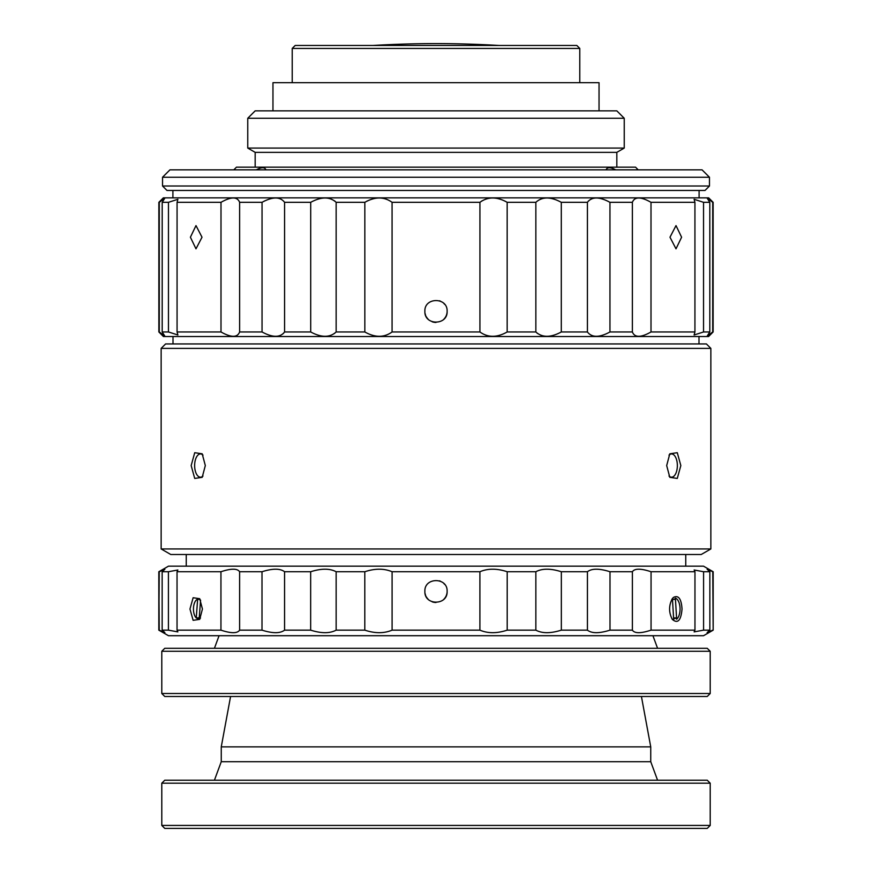 <?xml version="1.0" encoding="UTF-8"?>
<svg xmlns="http://www.w3.org/2000/svg" width="872" height="872" viewBox="0 0 872 872"><rect width="100%" height="100%" fill="white"/><g stroke="black" fill="none" stroke-linecap="round" stroke-linejoin="round"><path stroke-width="1.31" d="M673.576 617.943L675.495 617.943L676.639 619.229L675.495 617.943A9.788 4.894 90 0 1 673.631 618.815A9.788 4.894 90 0 0 675.495 617.943L673.576 617.943M675.397 598.138L676.639 619.229A11.02 5.515 -90 0 0 680.018 607.73A11.02 5.515 -90 0 0 675.397 598.138L676.639 619.229A11.02 5.515 -90 0 0 680.018 607.73A11.02 5.515 -90 0 0 675.397 598.138L674.405 599.413L672.552 599.413L674.405 599.413A9.788 4.894 90 0 0 673.478 599.238A9.788 4.894 90 0 0 672.486 599.446A9.788 4.894 90 0 1 673.478 599.238A9.788 4.894 90 0 1 674.405 599.413L675.397 598.138M673.38 597.462L672.301 598.693C668.693 605.593 668.693 612.482 672.301 619.36C677.751 623.992 680.999 620.548 682.035 609.027C681.326 598.693 678.438 594.835 673.38 597.462L672.301 598.693C668.693 605.593 668.693 612.482 672.301 619.36C677.751 623.992 680.999 620.548 682.035 609.027C681.326 598.693 678.438 594.835 673.38 597.462M673.696 619.916A11.02 5.515 -90 0 1 671.832 618.619A11.02 5.515 -90 0 0 673.696 619.916L672.443 598.835L673.696 619.916M671.822 599.435A11.02 5.515 -90 0 1 672.268 598.988A11.02 5.515 -90 0 1 672.443 598.835A11.02 5.515 -90 0 0 672.268 598.988A11.02 5.515 -90 0 0 671.822 599.435M615.752 169.844C610.4 167.064 607.174 167.064 606.073 169.844C607.174 167.064 610.4 167.064 615.752 169.844M635.535 167.173L638.206 169.844L635.535 167.173L236.465 167.173L233.794 169.844L236.465 167.173L635.535 167.173M265.927 169.844C264.848 167.064 261.622 167.064 256.248 169.844C261.622 167.064 264.848 167.064 265.927 169.844M701.219 554.505L170.781 554.505L161.146 548.946L710.854 548.946L161.146 548.946L161.146 348.386L161.146 548.946L170.781 554.505L701.219 554.505L710.854 548.946L710.854 348.386L161.146 348.386L710.854 348.386L710.854 548.946L701.219 554.505M579.782 48.429L579.782 82.687L579.782 48.429L292.218 48.429L292.218 82.687L292.218 48.429L579.782 48.429L576.817 45.464L295.183 45.464L292.218 48.429L295.183 45.464L576.817 45.464L579.782 48.429M189.965 609.027L193.126 620.319L199.699 619.36L202.435 609.027L199.699 598.704L193.126 597.734L189.965 609.027L193.126 620.319L199.699 619.36L202.435 609.027L199.699 598.704L193.126 597.734L189.965 609.027M196.244 617.954A9.919 4.96 90 0 1 193.453 609.027A9.919 4.96 90 0 1 197.65 599.228L197.748 599.358A9.788 4.894 90 0 1 198.522 599.238A9.788 4.894 90 0 1 200.538 600.1A9.788 4.894 90 0 0 198.522 599.238A9.788 4.894 90 0 0 197.748 599.358L199.296 599.358L197.65 599.228L196.244 617.954A9.919 4.96 90 0 1 193.453 609.027A9.919 4.96 90 0 1 197.65 599.228L196.244 617.954L199.252 617.812L196.244 617.954M199.187 618.728A9.788 4.894 90 0 1 198.522 618.815A9.788 4.894 90 0 1 196.364 617.812A9.788 4.894 90 0 0 198.522 618.815A9.788 4.894 90 0 0 199.187 618.728M200.495 618.03A9.919 4.96 90 0 1 199.176 618.826L200.571 600.187L199.176 618.826A9.919 4.96 90 0 0 200.495 618.03M424.882 591.38C424.163 577.057 447.827 577.046 447.118 591.38C447.848 605.691 424.163 605.724 424.882 591.38C424.163 577.057 447.827 577.046 447.118 591.38C447.848 605.691 424.163 605.724 424.882 591.38M447.064 592.459A11.118 11.118 0 0 1 446.268 595.631A11.118 11.118 0 0 0 447.064 592.459M446.202 595.794A11.118 11.118 0 0 1 443.859 599.238A11.118 11.118 0 0 0 446.202 595.794M436 602.498A11.118 11.118 0 0 1 432.131 601.8A11.118 11.118 0 0 0 436 602.498M428.141 599.238A11.118 11.118 0 0 1 426.245 596.699A11.118 11.118 0 0 0 428.141 599.238M425.732 595.631A11.118 11.118 0 0 1 425.089 593.483A11.118 11.118 0 0 0 425.732 595.631M439.488 580.817A11.118 11.118 0 0 1 440.251 581.101A11.118 11.118 0 0 0 439.488 580.817M443.859 583.51A11.118 11.118 0 0 1 444.655 584.393A11.118 11.118 0 0 0 443.859 583.51M479.905 571.738L392.095 571.738L392.095 630.151L392.095 571.738C384.083 568.37 374.993 568.37 364.801 571.738L336.145 571.738C329.823 568.37 321.321 568.37 310.661 571.738L284.566 571.738C280.195 568.37 272.663 568.37 262.003 571.738L239.615 571.738C237.369 568.37 231.145 568.37 220.943 571.738L177.038 571.738L177.038 630.151L177.038 571.738L177.866 569.994L177.038 571.738L220.943 571.738C231.145 568.37 237.369 568.37 239.615 571.738L239.615 630.151L239.615 571.738L262.003 571.738C272.663 568.37 280.195 568.37 284.566 571.738L284.566 630.151L284.566 571.738L310.661 571.738C321.321 568.37 329.823 568.37 336.145 571.738L336.145 630.151L336.145 571.738L364.801 571.738C374.993 568.37 384.083 568.37 392.095 571.738L479.905 571.738C487.862 568.37 496.964 568.37 507.199 571.738L535.855 571.738C542.133 568.37 550.635 568.37 561.339 571.738L587.434 571.738C591.772 568.37 599.293 568.37 609.997 571.738L632.385 571.738C634.598 568.37 640.822 568.37 651.057 571.738L694.962 571.738L694.134 569.994L703.584 571.738L709.852 571.738L707.127 569.285L713.176 571.738L713.176 630.151L712.762 571.738L707.127 569.285L709.852 571.738L703.584 571.738L703.584 630.151L703.584 571.738L694.134 569.994L694.962 571.738L651.057 571.738L651.057 630.151L651.057 571.738C640.822 568.37 634.598 568.37 632.385 571.738L609.997 571.738L609.997 630.151L609.997 571.738C599.293 568.37 591.772 568.37 587.434 571.738L561.339 571.738L561.339 630.151L561.339 571.738C550.635 568.37 542.133 568.37 535.855 571.738L507.199 571.738L507.199 630.151L507.199 571.738C496.964 568.37 487.862 568.37 479.905 571.738L479.905 630.151L392.095 630.151C384.083 633.519 374.993 633.519 364.801 630.151L336.145 630.151C329.823 633.519 321.321 633.519 310.661 630.151L284.566 630.151C280.195 633.519 272.663 633.519 262.003 630.151L239.615 630.151C237.369 633.519 231.145 633.519 220.943 630.151L177.038 630.151L177.866 631.895L177.038 630.151L220.943 630.151L220.943 571.738L220.943 630.151C231.145 633.519 237.369 633.519 239.615 630.151L262.003 630.151L262.003 571.738L262.003 630.151C272.663 633.519 280.195 633.519 284.566 630.151L310.661 630.151L310.661 571.738L310.661 630.151C321.321 633.519 329.823 633.519 336.145 630.151L364.801 630.151L364.801 571.738L364.801 630.151C374.993 633.519 384.083 633.519 392.095 630.151L479.905 630.151C487.862 633.519 496.964 633.519 507.199 630.151L535.855 630.151C542.133 633.519 550.635 633.519 561.339 630.151L587.434 630.151C591.772 633.519 599.293 633.519 609.997 630.151L632.385 630.151C634.598 633.519 640.822 633.519 651.057 630.151L694.962 630.151L694.134 631.895L703.584 630.151L709.852 630.151L707.127 632.603L712.762 630.151L707.127 632.603L709.852 630.151L709.852 571.738L709.852 630.151L703.584 630.151L694.134 631.895L694.962 630.151L694.962 571.738L694.962 630.151L651.057 630.151C640.822 633.519 634.598 633.519 632.385 630.151L632.385 571.738L632.385 630.151L609.997 630.151C599.293 633.519 591.772 633.519 587.434 630.151L587.434 571.738L587.434 630.151L561.339 630.151C550.635 633.519 542.133 633.519 535.855 630.151L535.855 571.738L535.855 630.151L507.199 630.151C496.964 633.519 487.862 633.519 479.905 630.151L479.905 571.738M666.677 465.572L669.805 477.322L677.272 478.434L680.836 465.572L677.282 452.699L669.805 453.811L666.677 465.572L669.805 477.322L677.272 478.434L680.836 465.572L677.282 452.699L669.805 453.811L666.677 465.572M677.359 465.572A11.609 5.81 90 0 0 671.549 453.952A11.609 5.81 90 0 0 668.988 455.151A11.609 5.81 90 0 1 671.549 453.952A11.609 5.81 90 0 1 677.359 465.572A11.609 5.81 90 0 1 671.549 477.18A11.609 5.81 90 0 0 677.359 465.572M668.988 475.992A11.609 5.81 90 0 0 671.549 477.18A11.609 5.81 90 0 1 668.988 475.992M203.013 455.151A11.609 5.81 -90 0 0 200.451 453.952A11.609 5.81 -90 0 0 194.641 465.572A11.609 5.81 -90 0 0 200.451 477.18A11.609 5.81 -90 0 0 203.013 475.992A11.609 5.81 -90 0 1 200.451 477.18A11.609 5.81 -90 0 1 194.641 465.572A11.609 5.81 -90 0 1 200.451 453.952A11.609 5.81 -90 0 1 203.013 455.151M191.164 465.572L194.718 478.434L202.195 477.322L205.323 465.572L202.195 453.811L194.729 452.71L191.164 465.572L194.718 478.434L202.195 477.322L205.323 465.572L202.195 453.811L194.729 452.71L191.164 465.572M669.99 237.217L676.007 248.825L681.599 237.217L676.007 225.597L669.99 237.217L676.007 248.825L681.599 237.217L676.007 225.597L669.99 237.217M190.401 237.217L195.993 248.825L202.01 237.217L195.993 225.597L190.401 237.217L195.993 248.825L202.01 237.217L195.993 225.597L190.401 237.217M710.211 693.513L707.247 696.477L164.754 696.477L161.789 693.513L710.211 693.513L710.211 651.275L161.789 651.275L161.789 693.513M710.211 651.275L707.247 648.31L164.754 648.31L161.789 651.275M535.855 202.315L507.166 202.315L507.166 331.97L535.855 331.97L535.855 202.315C542.155 196.56 550.635 196.56 561.296 202.315L561.296 331.97L587.423 331.97L587.423 202.315L561.296 202.315L561.296 331.97C550.635 337.726 542.155 337.726 535.855 331.97L535.855 202.315L507.166 202.315L507.166 331.97C496.996 337.726 487.917 337.726 479.927 331.97L479.927 202.315L392.073 202.315L392.073 331.97L479.927 331.97L479.927 202.315C487.895 196.56 496.975 196.56 507.166 202.315C496.975 196.56 487.895 196.56 479.927 202.315L392.073 202.315L392.073 331.97C384.105 337.726 375.025 337.726 364.834 331.97L364.834 202.315L336.145 202.315L336.145 331.97L364.834 331.97L364.834 202.315C375.004 196.56 384.083 196.56 392.073 202.315C384.083 196.56 375.004 196.56 364.834 202.315L336.145 202.315L336.145 331.97C329.845 337.726 321.365 337.726 310.705 331.97L310.705 202.315L284.577 202.315L284.577 331.97C280.206 337.726 272.696 337.726 262.047 331.97L262.047 202.315L239.626 202.315L239.626 331.97C237.38 337.726 231.167 337.726 220.998 331.97L220.998 202.315L177.071 202.315L177.071 331.97L220.998 331.97L220.998 202.315C231.124 196.56 237.337 196.56 239.626 202.315L239.626 331.97L262.047 331.97L262.047 202.315C272.653 196.56 280.163 196.56 284.577 202.315L284.577 331.97L310.705 331.97L310.705 202.315C321.365 196.56 329.845 196.56 336.145 202.315C329.845 196.56 321.365 196.56 310.705 202.315L284.577 202.315C280.163 196.56 272.653 196.56 262.047 202.315L239.626 202.315C237.337 196.56 231.124 196.56 220.998 202.315L177.071 202.315L177.071 331.97L177.888 334.99L168.46 331.97L168.46 202.315L162.192 202.315L162.192 331.97L164.906 336.221L159.282 331.97L160.263 332.875L159.282 331.97L158.868 202.315L158.868 331.97L159.282 202.315L164.906 198.064L162.192 202.315L162.192 331.97L168.46 331.97L168.46 202.315L177.888 199.296L177.071 202.315L177.888 199.296L168.46 202.315L162.192 202.315L164.906 198.064L159.282 202.315L159.282 331.97L158.868 202.315L158.868 331.97L164.906 336.221L162.192 331.97L168.46 331.97L177.888 334.99L177.071 331.97L220.998 331.97C231.167 337.726 237.38 337.726 239.626 331.97L262.047 331.97C272.696 337.726 280.206 337.726 284.577 331.97L310.705 331.97C321.365 337.726 329.845 337.726 336.145 331.97L364.834 331.97C375.025 337.726 384.105 337.726 392.073 331.97L479.927 331.97C487.917 337.726 496.996 337.726 507.166 331.97L535.855 331.97C542.155 337.726 550.635 337.726 561.296 331.97L587.423 331.97L587.423 202.315C591.794 196.56 599.304 196.56 609.953 202.315L609.953 331.97C599.347 337.726 591.837 337.726 587.423 331.97C591.837 337.726 599.347 337.726 609.953 331.97L632.374 331.97L632.374 202.315L609.953 202.315L609.953 331.97L632.374 331.97L632.374 202.315C634.62 196.56 640.833 196.56 651.003 202.315L651.003 331.97C640.876 337.726 634.663 337.726 632.374 331.97C634.663 337.726 640.876 337.726 651.003 331.97L694.929 331.97L694.929 202.315L651.003 202.315L651.003 331.97L694.929 331.97L694.929 202.315L694.112 199.296L703.541 202.315L703.541 331.97L694.112 334.99L694.929 331.97L694.112 334.99L703.541 331.97L709.808 331.97L709.808 202.315L703.541 202.315L703.541 331.97L709.808 331.97L709.808 202.315L707.094 198.064L712.718 202.315L711.737 201.41L712.718 202.315L712.718 331.97L707.094 336.221L709.808 331.97L707.094 336.221L713.133 331.97L713.133 202.315L707.094 198.064L709.808 202.315L703.541 202.315L694.112 199.296L694.929 202.315L651.003 202.315C640.833 196.56 634.62 196.56 632.374 202.315L609.953 202.315C599.304 196.56 591.794 196.56 587.423 202.315L561.296 202.315C550.635 196.56 542.155 196.56 535.855 202.315M708.685 197.868L713.133 202.315L713.133 331.97L708.587 336.527L163.413 336.527L158.868 331.97L163.413 336.527L708.587 336.527L713.133 331.97L713.133 202.315L708.685 197.868L163.315 197.868L708.685 197.868M588.6 200.833L587.423 202.315L588.6 200.833M482.042 200.833L479.927 202.315L482.042 200.833M367.515 200.833L364.834 202.315L367.515 200.833M335.066 201.29L334.477 200.833L335.066 201.29M264.837 200.833L262.047 202.315L264.837 200.833M703.541 566.179L713.176 571.738L713.176 630.151L703.541 635.71L168.46 635.71L158.824 630.151L164.884 632.614L162.148 630.151L162.148 571.738L164.884 569.274L162.148 571.738L168.416 571.738L177.866 569.994L168.416 571.738L162.148 571.738L162.148 630.151L168.416 630.151L177.866 631.895L168.416 630.151L168.416 571.738L168.416 630.151L162.148 630.151L164.884 632.614L159.238 630.151L158.824 571.738L158.824 630.151L159.238 571.738L164.884 569.274L158.824 571.738L158.824 630.151L168.46 635.71L703.541 635.71L713.176 630.151L713.176 571.738L703.541 566.179L168.46 566.179L703.541 566.179M283.302 333.562L284.577 331.97L283.302 333.562M334.325 333.562L336.145 331.97L334.325 333.562M536.934 332.995L537.664 333.562L536.934 332.995M616.831 152.349L616.831 167.173L616.831 152.349L255.169 152.349L255.169 167.173L255.169 152.349L247.757 148.077L624.243 148.077L247.757 148.077L247.757 118.265L247.757 148.077L255.169 152.349L616.831 152.349L624.243 148.077L624.243 118.265L247.757 118.265L624.243 118.265L624.243 148.077L616.831 152.349M709.47 177.256L162.53 177.256L162.53 186.009L709.47 186.009L162.53 186.009L166.977 190.456L162.53 186.009L162.53 177.256L709.47 177.256L709.47 186.009L705.023 190.456L166.977 190.456L705.023 190.456L709.47 186.009L709.47 177.256L702.058 169.844L169.942 169.844L162.53 177.256L169.942 169.844L702.058 169.844L709.47 177.256M616.831 110.853L255.169 110.853L247.757 118.265L255.169 110.853L616.831 110.853L624.243 118.265L616.831 110.853M698.995 336.527L698.995 343.939L698.995 336.527M706.407 343.939L710.854 348.386L706.407 343.939L165.593 343.939L161.146 348.386L165.593 343.939L706.407 343.939M699.093 190.456L699.093 197.868L699.093 190.456M685.752 554.505L685.752 566.179L685.752 554.505M447.064 312.405A11.118 11.118 0 0 1 446.268 315.588A11.118 11.118 0 0 0 447.064 312.405M446.202 315.74A11.118 11.118 0 0 1 443.859 319.185A11.118 11.118 0 0 0 446.202 315.74M436 322.444A11.118 11.118 0 0 1 432.131 321.746A11.118 11.118 0 0 0 436 322.444M428.141 319.185A11.118 11.118 0 0 1 426.245 316.645A11.118 11.118 0 0 0 428.141 319.185M425.732 315.577A11.118 11.118 0 0 1 425.089 313.43A11.118 11.118 0 0 0 425.732 315.577M439.488 300.775A11.118 11.118 0 0 1 440.251 301.058A11.118 11.118 0 0 0 439.488 300.775M443.859 303.456A11.118 11.118 0 0 1 444.655 304.35A11.118 11.118 0 0 0 443.859 303.456M599.042 82.687L599.042 110.853L599.042 82.687L272.958 82.687L272.958 110.853L272.958 82.687L599.042 82.687M424.882 311.326C424.163 297.003 447.827 296.992 447.118 311.326C447.848 325.638 424.163 325.67 424.882 311.326C424.163 297.003 447.827 296.992 447.118 311.326C447.848 325.638 424.163 325.67 424.882 311.326M652.932 635.71L657.575 648.31M710.211 783.187L707.247 780.222L164.754 780.222L161.789 783.187L161.789 825.435L710.211 825.435L710.211 783.187L161.789 783.187M710.211 825.435L707.247 828.4L164.754 828.4L161.789 825.435M641.421 696.477L650.741 746.879L650.741 761.703L657.575 780.222M650.741 761.703L221.259 761.703L214.425 780.222M650.741 746.879L221.259 746.879L221.259 761.703M163.315 197.868L158.868 202.315L163.315 197.868M168.46 566.179L158.824 571.738L168.46 566.179M173.005 336.527L173.005 343.939L173.005 336.527M172.907 190.456L172.907 197.868L172.907 190.456M186.248 554.505L186.248 566.179L186.248 554.505M436 43.6A1064.516 1064.516 0 0 0 373.009 45.464A1064.516 1064.516 0 0 1 498.991 45.464A1064.516 1064.516 0 0 0 436 43.6M219.068 635.71L214.425 648.31M230.579 696.477L221.259 746.879"/></g></svg>
